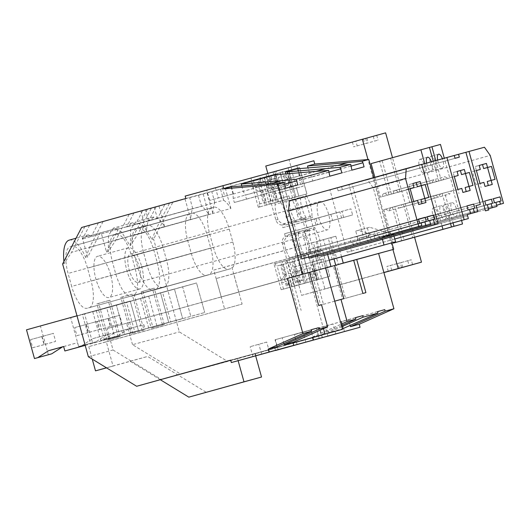 <?xml version="1.0" encoding="UTF-8"?>
<svg xmlns="http://www.w3.org/2000/svg" width="530" height="530" viewBox="0 0 530 530"><rect width="100%" height="100%" fill="white"/><g stroke="black" fill="none" stroke-linecap="round" stroke-linejoin="round"><path stroke-width="0.4" stroke-dasharray="2.65 1.99" d="M120.118 336.583L110.028 300.219L108.259 300.695L118.349 337.067L120.118 336.583L107.034 340.214L118.349 337.067M230.669 360.135L255.374 353.397L230.702 360.254M318.696 305.505L321.511 304.737M185.844 198.498L291.811 169.633L287.286 170.892L299.159 213.689C300.225 216.83 302.312 218.493 305.419 218.691L306.141 221.302L315.946 218.572L317.642 224.674L307.831 227.397L308.553 230.007C305.995 231.782 305.061 234.286 305.764 237.526L317.477 279.754L322.002 278.495L324.916 289.002L383.899 272.606M81.633 227.469L280.41 172.694L287.737 199.121L289.022 198.77L289.473 200.386L275.136 204.375A15.204 5.446 -105.5 0 0 278.051 219.446C279.144 221.732 280.966 223.183 283.53 223.799L295.071 220.593A15.204 5.446 -105.5 0 1 289.473 200.386M129.101 214.518L115.739 240.275L108.372 251.485L108.498 235.459L113.46 228.052L121.555 231.868L129.956 245.602L130.466 245.463L130.599 229.43L135.554 222.03L143.65 225.84L152.05 239.573L153.614 239.149L179.339 331.912L227.635 361.453L180.836 374.22L132.533 344.679L179.339 331.912M103.058 221.619L89.57 247.411L85.767 257.653L87.642 257.143L82.296 237.857L101.144 232.716L106.49 252.002L108.372 251.485M106.49 252.002L119.144 227.715L100.296 232.856L87.642 257.143M108.259 300.695L96.944 303.842L107.034 340.214M241.74 185.964L243.23 191.337L245.37 195.126L284.504 184.241M271.671 183.433L243.23 191.337M154.296 207.356L157.357 218.261A33.549 12.024 -105.5 0 1 164.605 226.555L89.57 247.411M164.605 226.555L158.993 206.071M89.603 225.29L82.408 239.05L88.397 234.79L91.233 236.645L157.357 218.261M140.841 211.026L146.578 231.471A33.549 12.024 -105.5 0 1 148.532 220.672L82.408 239.05M148.532 220.672L145.538 209.741M311.256 329.74L275.037 339.77L311.249 329.706M283.901 343.612L282.285 337.796M271.413 183.453L233.081 194.106L233.193 198.445L234.313 202.486L246.49 199.167L245.37 195.126M231.073 186.865L233.081 194.106M418.72 204.507L425.968 202.533M420.926 199.578L424.835 198.492M408.968 184.586L412.897 183.512L408.968 184.586L410.087 188.627L406.179 189.694L409.763 202.626L413.678 201.559L414.798 205.6M224.68 196.213L209.608 200.4L233.379 193.841L224.68 196.213L221.825 185.924L206.753 190.111L209.608 200.4M413.685 201.532L409.763 202.626M417.6 200.466L413.678 201.559M410.101 188.62L406.179 189.694M428.763 197.425L424.841 198.511M266.723 342.082L250.173 346.68L266.723 342.082L269.472 352M85.184 345.328L124.517 334.39L116.322 304.856L124.517 334.39L138.436 330.594L130.241 301.06L82.375 314.297L90.57 343.831L138.436 330.594L130.241 301.06L76.989 315.794M147.115 265.424L143.531 252.492A25.162 9.017 -105.5 0 1 145.485 225.879A25.162 9.017 -105.5 0 1 145.505 225.873L147.532 225.323A25.162 9.017 -105.5 0 1 162.955 247.192L166.539 260.124A25.162 9.017 -105.5 0 1 164.585 286.737A25.162 9.017 -105.5 0 1 164.565 286.743L162.538 287.293A25.162 9.017 -105.5 0 1 147.115 265.424L71.676 286.392L68.092 273.467A25.162 9.017 -105.5 0 1 70.053 246.847L72.093 246.291A25.162 9.017 -105.5 0 1 87.516 268.167L91.107 281.099A25.162 9.017 -105.5 0 1 89.146 307.711A25.162 9.017 -105.5 0 1 89.126 307.711L87.099 308.268A25.162 9.017 -105.5 0 1 71.676 286.392M233.379 193.841L230.523 183.552L221.825 185.924M206.753 190.111L215.452 187.739L218.307 198.028M230.523 183.552L215.452 187.739M421.065 222.799L307.897 254.254L309.348 253.863L308.228 249.822L418.495 219.168M309.348 253.863L426.279 221.355M308.228 249.822L418.488 219.135M301.557 251.637L302.676 255.679L419.608 223.176M302.676 255.679L421.058 222.779M304.916 258.117L304.127 255.288M289.314 201.082L421.701 164.36M304.77 196.869L321.246 256.268M317.569 255.944L316.45 251.922L429.618 220.467M316.45 251.922L434.832 219.023M317.901 251.525L316.781 247.49L427.048 216.83M316.781 247.49L427.041 216.803M310.11 249.305L311.236 253.347L428.16 220.844M311.236 253.347L429.611 220.447M313.806 256.99L312.68 252.949M307.897 254.254L308.679 257.07M297.787 184.904L246.49 199.167M285.61 188.223L234.313 202.486M284.491 184.188L233.193 198.445M276.965 346.719L275.037 339.77M252.923 356.597L250.173 346.68M278.171 349.628L275.421 339.703M261.608 354.186L258.872 344.308M90.57 343.831L138.436 330.594L85.197 345.394M104.483 340.035L96.294 310.5L130.241 301.06L26.5 329.826M96.294 310.5L82.375 314.297M145.485 225.879L70.053 246.847A25.162 9.017 -105.5 0 1 70.066 246.847L145.505 225.873M62.619 263.966L64.176 263.543L71.55 252.326L146.578 231.471M64.176 263.543A33.549 12.024 -105.5 0 1 63.931 261.442M69.264 240.11A33.549 12.024 -105.5 0 1 85.767 257.653M84.906 226.575L71.55 252.326M98.361 222.905L91.233 236.645M309.507 272.367L289.135 278.031L298.33 311.17M185.169 196.073L276.163 171.25L276.832 173.674M313.879 160.769L276.163 171.25M281.741 169.66L296.813 165.473L273.043 172.031L281.741 169.66L284.59 179.948L299.669 175.761L284.59 179.948M259.64 175.688L274.719 171.495L250.942 178.06L259.64 175.688L262.496 185.977L277.568 181.783L262.496 185.977M297.356 168.785L299.364 176.026L299.476 180.366L300.596 184.407L312.779 181.081L311.66 177.047L309.513 173.257L308.023 167.884M275.262 174.814L277.269 182.055L277.382 186.394L278.502 190.436L290.685 187.11L289.559 183.069L287.419 179.286L285.928 173.906M391.895 242.839L373.802 177.596M327.633 254.493L323.499 239.593L315.953 241.687L323.399 268.538M341.539 256.838L335.821 236.228L323.499 239.593M319.616 201.532A14.674 5.26 -105.5 0 1 328.613 214.279A14.674 5.26 -105.5 0 1 327.474 229.815A14.674 5.26 -105.5 0 1 327.46 229.815A14.674 5.26 -105.5 0 1 318.47 217.068A14.674 5.26 -105.5 0 1 319.61 201.532A14.674 5.26 -105.5 0 1 319.616 201.532L130.261 254.168A14.674 5.26 -105.5 0 1 130.267 254.168A14.674 5.26 -105.5 0 1 139.264 266.915A14.674 5.26 -105.5 0 1 138.125 282.45A14.674 5.26 -105.5 0 1 138.111 282.457A14.674 5.26 -105.5 0 1 129.121 269.71A14.674 5.26 -105.5 0 1 130.261 254.168M374.187 236.175L375.306 240.216L380.096 238.911L378.97 234.869L377.526 235.267L376.399 231.226L383.071 229.404L384.19 233.445L382.74 233.843L383.528 236.672L386.569 235.843L373.279 187.918L367.522 179.749L352.066 183.963L368.542 243.369L371.875 242.455L370.417 237.202L368.966 237.599L367.846 233.558L374.518 231.736L375.637 235.777L374.187 236.175L487.355 204.719M338.1 190.82L342.406 189.641L341.618 186.812L348.965 184.811L363.421 236.936L359.214 238.089L360.897 244.144L357.492 245.079L356.365 241.037L357.816 240.64L356.697 236.599L350.025 238.42L351.151 242.462L352.596 242.064L353.722 246.106L350.31 247.033L351.43 251.074L347.229 252.22L329.971 189.992L337.312 187.991L338.1 190.82L455.025 158.311M336.345 265.159L333.33 265.981L342.519 299.112L345.533 298.291L336.345 265.159L353.702 260.329L333.33 265.981M238.758 292.149L338.332 264.47L330.886 237.612L231.312 265.298L238.758 292.149L221.215 296.933L309.513 272.387M88.344 356.736L113.049 349.992L107.126 328.646L289.135 278.031M107.126 328.646L311.435 271.95L320.63 305.088L323.439 304.319L314.25 271.181L311.435 271.95M325.559 268.041L314.25 271.181M291.95 277.263L301.139 310.401M255.374 353.397L256.05 355.822M113.049 349.992L161.345 379.533M132.533 344.679L126.617 323.333M108.802 339.73L98.712 303.359L110.028 300.219M96.944 303.842L98.712 303.359M122.576 296.853L120.807 297.337L130.897 333.701L142.212 330.554L132.122 294.19L122.576 296.853L132.666 333.218L130.897 333.701M229.245 229.112L232.829 242.044A25.162 9.017 -105.5 0 1 230.868 268.657A25.162 9.017 -105.5 0 1 230.855 268.664L228.827 269.214A25.162 9.017 -105.5 0 1 213.404 247.344L209.814 234.412A25.162 9.017 -105.5 0 1 211.775 207.8L138.383 228.211C144.067 228.205 149.208 235.499 153.806 250.087L157.39 263.012C160.961 277.886 160.298 286.756 155.416 289.632L153.389 290.188C147.704 290.188 142.563 282.901 137.966 268.312L134.375 255.381C130.811 240.514 131.466 231.643 136.356 228.768L213.822 207.237A25.162 9.017 -105.5 0 1 229.245 229.112L153.806 250.087M230.868 268.657L155.416 289.632L230.855 268.664M151.222 328.156L152.991 327.679L142.908 291.308L141.139 291.791L151.222 328.156L164.307 324.532L154.223 288.161L152.454 288.645L162.538 325.016M116.289 234.24C121.966 234.233 127.107 241.528 131.712 256.109L135.296 269.041C138.867 283.908 138.204 292.785 133.322 295.66L131.288 296.217C125.61 296.217 120.469 288.93 115.865 274.341L112.28 261.409C108.716 246.543 109.372 237.672 114.255 234.79L191.727 213.265A25.162 9.017 -105.5 0 1 207.15 235.141L131.712 256.109M207.15 235.141L210.735 248.073A25.162 9.017 -105.5 0 1 208.774 274.686A25.162 9.017 -105.5 0 1 208.76 274.686L206.727 275.242A25.162 9.017 -105.5 0 1 191.303 253.367L187.719 240.441A25.162 9.017 -105.5 0 1 189.68 213.822L114.241 234.797L191.727 213.265M208.774 274.686L133.322 295.66L208.76 274.686M140.49 298.443L160.517 292.805L168.706 322.339L160.517 292.805L174.436 289.009L182.625 318.543L174.436 289.009L160.517 292.805L70.689 317.775L78.659 346.501L92.578 342.705L84.608 313.979L174.436 289.009L140.49 298.443L148.678 327.977L182.625 318.543L109.061 338.922L168.706 322.339L134.759 331.773L126.571 302.239M134.759 331.773L148.678 327.977M110.657 274.891A21.386 7.665 74.5 0 0 97.533 256.308A21.386 7.665 74.5 0 0 95.87 278.926A21.386 7.665 74.5 0 0 108.988 297.515A21.386 7.665 74.5 0 0 110.657 274.891M156.853 325.751L148.665 296.21L182.611 286.776L190.8 316.311L182.611 286.776L196.531 282.98L204.719 312.514L196.531 282.98L92.79 311.746L100.753 340.472L114.672 336.676L106.709 307.95L196.531 282.98L162.584 292.414L170.773 321.955L204.719 312.514L131.155 332.893L170.773 321.955M162.584 292.414L148.665 296.21M152.991 327.679L164.307 324.532M142.908 291.308L154.223 288.161M341.824 326.685L328.401 332.688L342.426 328.858M350.184 325.533L348.574 319.716L341.32 321.69L343.248 328.633M328.401 332.688L326.48 325.738L319.226 327.719L321.154 334.662L341.512 325.559M312.581 337.59L312.428 337.04L321.154 334.662M275.507 350.409L274.858 348.077L321.664 335.311L322.333 337.736M364.077 166.824L312.779 181.081M350.794 166.162L311.66 177.047M350.774 166.102L299.476 180.366M351.9 170.143L300.596 184.407M337.696 165.373L299.364 176.026M207.124 192.946L212.868 213.391L137.833 234.247L130.466 245.463M212.868 213.391A33.549 12.024 -105.5 0 1 214.816 202.586L148.698 220.97L154.68 216.71L135.554 222.03M220.579 189.276L223.64 200.181L157.523 218.565L154.68 216.71M223.64 200.181A33.549 12.024 -105.5 0 1 230.888 208.476L155.86 229.331L152.05 239.573M151.196 208.495L137.833 234.247M214.816 202.586L211.821 191.661M164.651 204.825L157.523 218.565M230.888 208.476L225.276 187.991M485.01 186.427L492.257 184.453M487.216 181.498L491.125 180.412M475.258 166.506L479.186 165.433L475.258 166.506L476.377 170.547L472.462 171.614L476.046 184.546L479.961 183.479L481.081 187.521M479.975 183.453L476.046 184.546M483.883 182.386L479.961 183.479M476.384 170.527L472.462 171.614M495.053 179.345L491.125 180.432M333.012 323.996L316.456 328.6L333.012 323.996L335.762 333.92M169.348 203.54L155.86 229.331M155.893 207.21L148.698 220.97M172.621 202.645L153.614 239.149M319.212 338.518L316.456 328.6M344.46 331.548L341.711 321.624M327.898 336.106L325.162 326.228M377.532 311.627L341.32 321.69M377.546 311.66L348.574 319.716M365.905 292.633L345.533 298.291M378.97 234.869L495.901 202.367M377.526 235.267L494.45 202.758M380.096 238.911L488.481 208.78M375.306 240.216L488.475 208.76M375.637 235.777L492.569 203.275M374.518 231.736L484.784 201.082L367.846 233.558M368.966 237.599L485.897 205.09M370.417 237.202L487.348 204.699M371.875 242.455L467.606 215.843L368.542 243.369M352.066 183.963L465.897 152.322L348.965 184.811M367.522 179.749L484.453 147.241M373.279 187.918L490.21 155.409M386.569 235.843L496.696 205.229M383.528 236.672L496.69 205.209M382.74 233.843L495.908 202.381M384.19 233.445L501.122 200.943M383.071 229.404L493.337 198.75M376.399 231.226L493.331 198.717M337.961 165.353L309.513 173.257M296.813 165.473L299.669 175.761M288.115 167.844L290.963 178.133M273.043 172.031L275.892 182.32M321.664 335.311L227.635 361.453M274.858 348.077L180.836 374.22M362.884 293.454L342.519 299.112M147.254 209.569L133.765 235.36L129.956 245.602M392.942 249.537L367.979 159.53M383.866 272.493L301.643 295.356L298.728 284.849L294.203 286.107L282.49 243.873A6.711 6.261 -105.3 0 1 285.279 236.353L284.557 233.75L294.362 231.02L292.673 224.925L282.868 227.648L282.139 225.038A6.711 6.261 -105.3 0 1 275.878 220.036L264.013 177.245M141.139 291.791L152.454 288.645M315.867 171.375L287.419 179.286M198.485 195.298L201.546 206.21A33.549 12.024 -105.5 0 1 208.794 214.498L133.765 235.36M208.794 214.498L203.182 194.02M133.798 213.239L126.604 226.999L132.586 222.739L135.428 224.588L201.546 206.21M185.03 198.969L190.767 219.413A33.549 12.024 -105.5 0 1 192.721 208.615L126.604 226.999M192.721 208.615L189.727 197.69M120.807 297.337L132.122 294.19M312.428 337.04L341.134 324.201M132.666 333.218L143.981 330.077L133.891 293.706M343.804 298.655L323.439 304.319M355.438 317.649L319.226 327.719M355.444 317.689L326.48 325.738M315.602 171.395L277.269 182.055M462.909 192.456L470.163 190.475M465.115 187.527L469.024 186.441M453.163 172.535L457.092 171.462L453.163 172.535L454.283 176.576L450.367 177.643L453.952 190.575L457.867 189.502L458.987 193.543M457.874 189.482L453.952 190.575M461.789 188.415L457.867 189.502M454.289 176.55L450.367 177.643M472.952 185.368L469.03 186.461M310.911 330.024L294.362 334.629L310.911 330.024L313.667 339.949M266.02 173.867L268.869 184.155M274.719 171.495L277.568 181.783M250.942 178.06L253.797 188.349M351.151 242.462L468.076 209.953M350.025 238.42L466.957 205.912M352.596 242.064L469.527 209.555M353.722 246.106L467.248 214.544L357.492 245.079M350.31 247.033L467.241 214.531M351.43 251.074L394.804 239.017M347.229 252.22L394.797 238.997M329.971 189.992L421.734 164.479M337.312 187.991L454.243 155.482L341.618 186.812M342.406 189.641L459.331 157.138M363.421 236.936L476.152 205.6M359.214 238.089L476.145 205.58M360.897 244.144L467.255 214.577M356.365 241.037L469.534 209.575M357.816 240.64L474.748 208.138M356.697 236.599L466.963 205.945M341.983 172.853L290.685 187.11M328.699 172.19L289.559 183.069M329.799 176.172L278.502 190.436M328.68 172.131L277.382 186.394M297.118 344.546L294.362 334.629M305.803 342.128L303.061 332.257M322.366 337.57L319.616 327.653M334.741 301.159L320.63 305.088M143.981 330.077L142.212 330.554M190.767 219.413L115.739 240.275M142.557 210.847L135.428 224.588M101.144 232.716L119.144 227.715M82.296 237.857L100.296 232.856M221.215 296.933L213.769 270.081L231.312 265.298M335.821 236.228L328.275 238.328L333.993 258.931L335.139 258.633L323.823 261.78L325.552 268.021M141.583 266.292A21.386 7.665 -105.5 0 1 139.92 288.916A21.386 7.665 -105.5 0 1 126.796 270.327A21.386 7.665 -105.5 0 1 128.465 247.709A21.386 7.665 -105.5 0 1 141.583 266.292M213.769 270.081L315.953 241.687M328.275 238.328L330.886 237.612M320.789 269.253L313.343 242.402M265.782 166.042L289.055 159.696L291.811 169.633M289.055 159.696L385.615 132.851M414.579 237.281L392.498 157.662M315.039 250.789L300.709 254.771L301.159 256.387L300.139 256.666L315.489 252.406L315.039 250.789A15.204 5.446 -105.5 0 1 309.44 230.583L308.99 228.967L299.185 231.696L304.982 230.113L305.207 230.921A6.711 6.261 -105.3 0 0 303.697 232.213C302.729 233.81 302.696 235.777 303.597 238.116A15.204 5.446 -105.5 0 1 306.506 253.194L306.956 254.811L308.261 254.453L315.436 280.317L317.477 279.754M315.946 218.572L314.33 219.016L316.026 225.111L317.642 224.674M291.984 199.777L291.54 198.16L306.903 193.894L305.87 194.179L306.32 195.795L291.984 199.777A15.204 5.446 -105.5 0 1 297.257 214.206C297.688 216.671 298.735 218.34 300.377 219.208L311.918 215.995L312.369 217.611L306.572 219.195L306.121 217.578L294.581 220.791C292.017 220.169 290.188 218.718 289.102 216.432A15.204 5.446 -105.5 0 1 286.187 201.36L285.736 199.744L284.451 200.095L300.073 195.756L300.517 197.372L286.187 201.36M292.573 197.875L285.246 171.448L287.286 170.892M285.246 171.448L299.576 167.467L291.454 169.679L298.787 196.107M355.849 141.046L365.66 138.317L355.849 141.046L357.193 145.896L353.715 146.843L367.005 143.166L357.193 145.896M366.899 138.032L376.704 135.302L363.421 138.979L366.899 138.032L368.244 142.881L364.766 143.829L378.049 140.152L368.244 142.881M315.436 280.317L322.002 278.495M376.704 135.302L378.049 140.152M373.226 136.256L374.571 141.106M363.421 138.979L364.766 143.829M298.728 284.849L329.766 276.329L322.591 250.465L321.286 250.823L320.842 249.206L306.506 253.194M290.109 259.402L304.439 255.42L303.995 253.804L289.658 257.785L290.109 259.402L289.095 259.68L296.263 285.544L329.766 276.329M300.709 254.771A15.204 5.446 -105.5 0 1 295.442 240.342C295.197 237.824 296.018 235.638 297.893 233.79A6.711 6.261 74.7 0 1 299.41 232.504L294.157 233.935L293.931 233.127L303.743 230.398L304.187 232.014L292.646 235.227A6.711 6.261 74.7 0 1 294.157 233.935M300.139 256.666L307.314 282.53M304.386 283.325L297.211 257.467L311.547 253.479L310.242 253.837L309.792 252.22L295.462 256.202L295.906 257.819L297.211 257.467M292.646 235.227C291.685 236.817 291.652 238.791 292.547 241.13A15.204 5.446 -105.5 0 1 295.462 256.202M314.476 252.684L321.644 278.541M308.99 228.967L314.787 227.383L315.237 229A15.204 5.446 -105.5 0 1 320.842 249.206M304.982 230.113L314.787 227.383M303.697 232.213L315.237 229M307.029 227.569L304.975 228.125L303.286 222.03L305.333 221.467L307.029 227.569L352.609 214.941L350.92 208.84L341.923 211.298L343.612 217.393M305.333 221.467L341.923 211.298M282.139 225.038L285.491 224.13L285.716 224.939L291.513 223.355L291.288 222.547L296.542 221.116A6.711 6.261 74.7 0 1 294.581 220.791M312.369 217.611L302.564 220.341L302.339 219.533A6.711 6.261 74.7 0 1 300.377 219.208M281.523 200.89L295.859 196.908L294.819 197.193L295.27 198.803L280.94 202.791L280.489 201.175L281.523 200.89L274.195 174.463L277.124 173.668L284.451 200.095M280.94 202.791A15.204 5.446 -105.5 0 1 286.207 217.22C286.644 219.685 287.684 221.355 289.334 222.222L300.874 219.009L301.325 220.626L295.521 222.209L295.071 220.593M306.121 217.578A15.204 5.446 -105.5 0 1 300.517 197.372M306.32 195.795A15.204 5.446 -105.5 0 1 311.918 215.995M306.903 193.894L299.576 167.467M277.124 173.668L291.454 169.679M274.195 174.463L280.41 172.694M440.47 144.425L390.676 158.265L399.978 191.787L449.765 177.948L444.292 158.212M371.093 163.611L390.676 158.265M461.557 220.46L453.229 190.429L403.436 204.269L412.731 237.791M449.321 217.426A7.175 2.571 74.5 0 0 448.38 209.31A7.175 2.571 74.5 0 0 444.531 204.772A7.175 2.571 74.5 0 0 443.577 205.938A7.175 2.571 74.5 0 0 444.524 214.054A7.175 2.571 74.5 0 0 448.373 218.592A7.175 2.571 74.5 0 0 449.321 217.426M432.507 156.8A7.175 2.571 74.5 0 0 431.082 156.284A7.175 2.571 74.5 0 0 430.128 162.14A7.175 2.571 74.5 0 0 433.494 169.58A7.175 2.571 74.5 0 0 434.925 170.103A7.175 2.571 74.5 0 0 435.879 164.24A7.175 2.571 74.5 0 0 432.507 156.8M451.076 203.858A7.175 2.571 74.5 0 0 452.024 211.967A7.175 2.571 74.5 0 0 455.873 216.512A7.175 2.571 74.5 0 0 456.82 215.339A7.175 2.571 74.5 0 0 455.873 207.23A7.175 2.571 74.5 0 0 452.03 202.685A7.175 2.571 74.5 0 0 451.076 203.858M437.628 160.067A7.175 2.571 74.5 0 0 440.993 167.5A7.175 2.571 74.5 0 0 442.424 168.017A7.175 2.571 74.5 0 0 442.424 158.728M407.762 260.707L397.957 263.436L411.24 259.76L407.762 260.707L409.107 265.556M403.436 204.269L401.72 204.739A12.097 4.333 74.5 0 1 399.845 207.859A12.097 4.333 74.5 0 1 396.612 206.13L446.406 192.291L444.683 192.761L453.024 222.832M453.229 190.429L451.507 190.899L449.639 194.02L446.406 192.291M393.154 193.649A12.097 4.333 74.5 0 1 395.022 190.528A12.097 4.333 74.5 0 1 398.255 192.257L448.049 178.411L444.816 176.689L442.941 179.809L391.438 194.119L442.941 179.809M448.049 178.411L449.765 177.948M435.759 160.583L441.225 180.273M401.72 204.739L451.507 190.899M396.612 206.13L394.896 206.601L404.191 240.11M444.683 192.761L394.896 206.601M398.255 192.257L399.978 191.787M382.137 160.597L391.438 194.119M285.736 199.744L300.073 195.756M302.564 220.341L306.572 219.195M296.76 221.924L296.542 221.116M299.185 231.696L299.41 232.504M309.44 230.583L297.893 233.79M301.159 256.387L315.489 252.406M291.54 198.16L305.87 194.179M314.33 219.016L350.92 208.84M316.026 225.111L352.609 214.941M306.956 254.811L321.286 250.823M308.261 254.453L322.591 250.465M268.538 175.986L267.802 173.336M302.339 219.533L305.419 218.691M305.207 230.921L308.553 230.007M402.774 267.319L401.435 262.489M399.302 268.286L397.957 263.436M412.585 264.609L411.24 259.76M374.889 177.292L380.388 197.127L382.103 196.663A12.097 4.333 -105.5 0 1 383.978 193.543A12.097 4.333 -105.5 0 1 387.211 195.265L388.927 194.802L379.632 161.279M385.568 209.145L435.355 195.305L383.852 209.615L385.568 209.145L388.801 210.874L390.676 207.753L442.179 193.443L390.676 207.753M392.392 207.283L401.687 240.805M383.852 209.615L392.982 242.535M282.868 227.648L306.141 221.302M303.286 222.03L339.876 211.854L341.565 217.956L294.362 231.02M292.673 224.925L339.876 211.854M284.557 233.75L307.831 227.397M304.975 228.125L341.565 217.956M285.279 236.353L288.36 235.519L288.135 234.71L293.931 233.127M301.643 295.356L324.916 289.002M291.288 222.547A6.711 6.261 74.7 0 1 289.334 222.222M304.187 232.014A15.204 5.446 -105.5 0 1 309.792 252.22M291.513 223.355L301.325 220.626M365.66 138.317L367.005 143.166M362.175 139.271L363.52 144.114M352.37 141.994L353.715 146.843M285.716 224.939L295.521 222.209M295.27 198.803A15.204 5.446 -105.5 0 1 300.874 219.009M295.859 196.908L288.525 170.481M285.491 224.13A6.711 6.261 74.7 0 1 283.53 223.799M289.022 198.77L274.692 202.758L275.136 204.375M274.692 202.758L287.737 199.121M288.135 234.71L297.94 231.981L298.39 233.597L286.849 236.804L288.36 235.519M442.179 193.443L450.52 223.527M433.255 161.279L438.714 180.962L388.927 194.802M289.095 259.68L303.425 255.698L310.6 281.556M303.425 255.698L304.439 255.42M421.463 159.815A7.175 2.571 74.5 0 0 420.032 159.291A7.175 2.571 74.5 0 0 419.078 165.155A7.175 2.571 74.5 0 0 422.45 172.594A7.175 2.571 74.5 0 0 423.874 173.118A7.175 2.571 74.5 0 0 424.828 167.255A7.175 2.571 74.5 0 0 421.463 159.815M438.277 220.44A7.175 2.571 74.5 0 0 437.329 212.325A7.175 2.571 74.5 0 0 433.48 207.786A7.175 2.571 74.5 0 0 432.533 208.952A7.175 2.571 74.5 0 0 433.474 217.068A7.175 2.571 74.5 0 0 437.323 221.606A7.175 2.571 74.5 0 0 438.277 220.44M396.718 263.721L386.907 266.451L400.196 262.774L396.718 263.721L398.057 268.571M426.59 163.134A7.175 2.571 74.5 0 0 429.949 170.508A7.175 2.571 74.5 0 0 431.374 171.031A7.175 2.571 74.5 0 0 431.4 161.796M440.033 206.872A7.175 2.571 74.5 0 0 440.973 214.981A7.175 2.571 74.5 0 0 444.822 219.519A7.175 2.571 74.5 0 0 445.77 218.353A7.175 2.571 74.5 0 0 444.829 210.238A7.175 2.571 74.5 0 0 440.98 205.7A7.175 2.571 74.5 0 0 440.033 206.872M388.251 271.3L386.907 266.451M391.73 270.333L390.385 265.497M401.541 267.623L400.196 262.774M387.211 195.265L436.998 181.426L433.765 179.703L431.89 182.817L380.388 197.127M436.998 181.426L438.714 180.962M424.729 163.651L430.175 183.287M433.639 195.775L441.993 225.899M435.355 195.305L438.588 197.034L440.463 193.914M382.103 196.663L431.89 182.817M289.658 257.785A15.204 5.446 -105.5 0 1 284.391 243.356C284.146 240.839 284.968 238.652 286.849 236.804M303.995 253.804A15.204 5.446 -105.5 0 1 298.39 233.597M297.94 231.981L303.743 230.398M266.073 176.682L273.407 203.109M294.203 286.107L296.263 285.544M318.715 279.343L311.547 253.479M295.906 257.819L310.242 253.837M280.489 201.175L294.819 197.193M294.289 224.481L295.978 230.583M330.872 214.312L332.568 220.407M314.23 251.293L317.596 263.417L320.61 262.595L317.251 250.471L216.167 278.555L233.71 273.772L242.111 304.081L88.782 346.613L106.325 341.83L113.049 366.071L147.645 356.458L206.356 392.366M216.167 278.555L224.568 308.864M317.251 250.471L369.582 235.982L328.845 247.305L331.773 246.51L335.139 258.633M233.71 273.772L331.773 246.51M293.097 342.917L237.486 358.373L293.116 342.996M255.029 353.589L255.679 355.921M106.325 341.83L242.111 304.081M88.782 346.613L92.253 359.121M160.424 379.785L130.102 361.241L106.457 367.813M237.486 358.373L238.136 360.705M317.596 263.417L306.28 266.563L323.505 328.686M393.975 236.049L393.465 234.207L369.609 227.271L355.743 231.067L357.982 239.149M367.343 227.9L369.582 235.982M332.211 259.428L328.845 247.305M355.743 231.067L358.008 230.437L381.872 237.374L393.465 234.207M320.61 262.595L329.216 260.203M382.395 239.269L381.872 237.374M306.28 266.563L323.823 261.78M130.102 361.241L147.645 356.458M106.523 367.853L113.049 366.071M358.008 230.437L369.609 227.271M48.382 354.755L40.419 326.029M63.646 346.587L77.546 342.718L78.784 347.176M63.633 346.514L77.546 342.718M42.075 336.504L44.315 344.586L55.63 341.439L53.391 333.357L30.475 339.664L32.714 347.746L44.315 344.586M30.475 339.664L53.391 333.357M41.79 336.523L44.036 344.599L55.63 341.439M32.714 347.746L44.036 344.599M78.659 346.501L95.857 341.79L106.649 334.861L121.741 330.667L122.973 335.126M95.857 341.79L92.578 342.705M84.608 313.979L70.689 317.775M81.938 345.587L92.737 338.657L107.822 334.463L109.061 338.922M107.822 334.463L121.741 330.667M86.264 324.446L88.51 332.529L99.826 329.382L97.58 321.306L74.67 327.613L76.91 335.695L88.51 332.529M92.737 338.657L106.649 334.861M74.67 327.613L97.58 321.306M85.986 324.466L88.225 332.548L99.826 329.382M76.91 335.695L88.225 332.548M100.753 340.472L117.951 335.768L128.75 328.832L143.835 324.638L145.074 329.097M117.951 335.768L114.672 336.676M106.709 307.95L92.79 311.746M104.032 339.564L114.831 332.628L129.916 328.434L131.155 332.893M129.916 328.434L143.835 324.638M108.365 318.424L110.604 326.506L121.92 323.36L119.681 315.277L96.765 321.584L99.004 329.667L110.604 326.506M114.831 332.628L128.75 328.832M96.765 321.584L119.681 315.277M108.08 318.437L110.32 326.52L121.92 323.36M99.004 329.667L110.32 326.52M299.284 284.703L294.355 266.941L312.269 261.999L317.192 279.76L281.178 289.738L288.141 287.816L287.048 283.875A5.035 1.802 74.5 0 0 288.101 284.285A5.035 1.802 74.5 0 0 288.784 283.398L289.877 287.346L286.942 288.161L284.948 280.96L288.784 283.398M288.141 287.816L289.877 287.346M283.53 289.095L281.238 280.96A5.035 1.802 -105.5 0 1 281.013 280.012L284.716 275.474A5.035 1.802 -105.5 0 1 285.405 274.586A5.035 1.802 -105.5 0 1 286.458 275.004L283.471 264.251L277.124 266L281.013 280.012M281.529 281.887L287.048 283.875M286.458 275.004L284.424 279.085A5.035 1.802 -105.5 0 1 284.716 280.012A5.035 1.802 -105.5 0 1 284.948 280.96M302.822 274.977A5.035 1.802 -105.5 0 1 302.431 280.304A5.035 1.802 -105.5 0 1 299.344 275.925A5.035 1.802 -105.5 0 1 299.735 270.605A5.035 1.802 -105.5 0 1 302.822 274.977M286.942 288.161L317.192 279.76M305.923 282.894L301 265.132L294.355 266.941M284.424 279.085L280.542 265.066L281.556 264.795L280.787 262.025L282.126 261.661L289.3 287.518M281.178 289.738L274.003 263.874L275.342 263.509L276.103 266.279L277.124 266M305.631 263.808L303.385 255.705L311.501 253.492L318.676 279.356M274.003 263.874L303.385 255.705M282.126 261.661L311.501 253.492M312.269 261.999L301 265.132M284.716 275.474L281.735 264.722M280.542 265.066L283.471 264.251M280.787 262.025L294.316 258.262L288.87 259.753L289.632 262.516L276.103 266.279M275.342 263.509L288.87 259.753M281.556 264.795L289.632 262.516M294.316 258.262L295.084 261.032M256.752 179.299L259.11 178.656L266.438 205.083L265.099 205.448L264.337 202.685L263.317 202.964L259.428 188.945L263.271 191.39A5.035 1.802 -105.5 0 1 262.582 192.277A5.035 1.802 -105.5 0 1 261.529 191.86L256.017 189.879A5.035 1.802 -105.5 0 1 255.718 188.952A5.035 1.802 -105.5 0 1 255.493 188.004L259.197 183.466A5.035 1.802 -105.5 0 1 259.885 182.578A5.035 1.802 -105.5 0 1 260.939 182.989L259.687 178.477L256.752 179.299L258.912 187.07A5.035 1.802 -105.5 0 1 259.203 187.998A5.035 1.802 -105.5 0 1 259.428 188.945M263.317 202.964L266.252 202.142L263.271 191.39M277.309 182.969A5.035 1.802 -105.5 0 1 276.912 188.289A5.035 1.802 -105.5 0 1 273.825 183.917L274.215 178.597L277.309 182.969M258.912 187.07L260.939 182.989M259.11 178.656L288.486 170.494L269.094 175.841L274.176 194.165L280.814 192.357L275.732 174.032M255.493 188.004L253.34 180.233L259.687 178.477M253.34 180.233L269.094 175.841M288.486 170.494L295.813 196.922L266.438 205.083M266.252 202.142L258.885 204.176L259.647 206.939L258.315 207.303L295.813 196.922M259.647 206.939L265.099 205.448M264.337 202.685L277.866 198.929L278.628 201.691M277.866 198.929L272.413 200.413L273.175 203.175M258.885 204.176L272.413 200.413M264.51 202.619L261.529 191.86M259.899 203.898L256.017 189.879M258.315 207.303L250.988 180.876M259.197 183.466L257.951 178.954M287.002 170.898L292.083 189.223L280.814 192.357M287.691 199.134L285.445 191.032L292.083 189.223M285.445 191.032L274.176 194.165M310.328 281.688L305.406 263.927L323.313 258.985L328.242 276.746L292.229 286.723L299.185 284.802L298.092 280.86A5.035 1.802 74.5 0 0 299.145 281.271A5.035 1.802 74.5 0 0 299.834 280.383L300.927 284.332L297.993 285.153L295.992 277.945L299.834 280.383M299.185 284.802L300.927 284.332M294.581 286.081L292.288 277.945A5.035 1.802 -105.5 0 1 292.056 276.998L295.767 272.46A5.035 1.802 -105.5 0 1 296.449 271.579A5.035 1.802 -105.5 0 1 297.502 271.989L294.521 261.237L288.174 262.986L292.056 276.998M292.58 278.879L298.092 280.86M297.502 271.989L295.475 276.07A5.035 1.802 -105.5 0 1 295.767 276.998A5.035 1.802 -105.5 0 1 295.992 277.945M313.873 271.963A5.035 1.802 -105.5 0 1 313.482 277.289A5.035 1.802 -105.5 0 1 310.394 272.917A5.035 1.802 -105.5 0 1 310.785 267.59A5.035 1.802 -105.5 0 1 313.873 271.963M297.993 285.153L328.242 276.746M316.973 279.88L312.044 262.118L305.406 263.927M295.475 276.07L291.586 262.058L292.606 261.78L291.838 259.011L293.176 258.647L300.344 284.511M292.229 286.723L285.054 260.859L286.385 260.495L287.154 263.264L288.174 262.986M316.675 260.793L314.429 252.697L322.551 250.478L329.72 276.342M285.054 260.859L314.429 252.697M293.176 258.647L322.551 250.478M323.313 258.985L312.044 262.118M295.767 272.46L292.779 261.707M291.586 262.058L294.521 261.237M291.838 259.011L305.366 255.248L299.914 256.739L300.682 259.501L287.154 263.264M286.385 260.495L299.914 256.739M292.606 261.78L300.682 259.501M305.366 255.248L306.135 258.017M267.802 176.285L270.154 175.649L277.481 202.076L276.15 202.44L275.381 199.671L274.361 199.949L270.479 185.931L274.315 188.375A5.035 1.802 -105.5 0 1 273.626 189.263A5.035 1.802 -105.5 0 1 272.579 188.852L267.06 186.865A5.035 1.802 -105.5 0 1 266.769 185.937A5.035 1.802 -105.5 0 1 266.544 184.99L270.247 180.452A5.035 1.802 -105.5 0 1 270.936 179.564A5.035 1.802 -105.5 0 1 271.989 179.975L270.737 175.47L267.802 176.285L269.956 184.056A5.035 1.802 -105.5 0 1 270.247 184.99A5.035 1.802 -105.5 0 1 270.479 185.931M274.361 199.949L277.296 199.128L274.315 188.375M288.353 179.955A5.035 1.802 -105.5 0 1 287.962 185.275A5.035 1.802 -105.5 0 1 284.875 180.902L285.266 175.582L288.353 179.955M269.956 184.056L271.989 179.975M270.154 175.649L299.529 167.48L280.138 172.826L285.226 191.151L291.864 189.343L286.783 171.018M266.544 184.99L264.384 177.219L270.737 175.47M264.384 177.219L280.138 172.826M299.529 167.48L306.857 193.907L277.481 202.076M277.296 199.128L269.929 201.161L270.697 203.924L269.366 204.288L306.857 193.907M270.697 203.924L276.15 202.44M275.381 199.671L288.91 195.915L289.678 198.677M288.91 195.915L283.457 197.398L284.226 200.161M269.929 201.161L283.457 197.398M275.56 199.605L272.579 188.852M270.949 200.883L267.06 186.865M269.366 204.288L262.039 177.861M270.247 180.452L268.995 175.94M298.052 167.884L303.133 186.209L291.864 189.343M298.741 196.12L296.495 188.018L303.133 186.209M296.495 188.018L285.226 191.151M164.565 286.743L89.126 307.711L164.585 286.737M166.539 260.124L91.107 281.099M162.955 247.192L87.516 268.167M147.532 225.323L72.093 246.291M143.531 252.492L68.092 273.467M162.538 287.293L87.099 308.268M153.389 290.188L228.827 269.214M232.829 242.044L157.39 263.012M213.822 207.237L138.383 228.211M209.814 234.412L134.375 255.381M213.404 247.344L137.966 268.312M187.719 240.441L112.28 261.409M191.303 253.367L115.865 274.341M206.727 275.242L131.288 296.217M210.735 248.073L135.296 269.041M303.597 238.116L305.764 237.526M297.257 214.206L299.159 213.689M292.547 241.13L295.442 240.342M286.207 217.22L289.102 216.432M275.878 220.036L278.051 219.446M282.49 243.873L284.391 243.356M88.397 234.79L76.022 238.228M132.586 222.739L113.46 228.052M138.125 282.45L327.474 229.815M128.465 247.709L97.533 256.308M139.92 288.916L108.988 297.515M448.373 218.592L455.873 216.512M444.531 204.772L452.03 202.685M434.925 170.103L442.424 168.017M431.082 156.284L438.582 154.197M399.845 207.859L449.639 194.02M395.022 190.528L444.816 176.689M423.874 173.118L431.374 171.031M420.032 159.291L427.531 157.211M437.323 221.606L444.822 219.519M433.48 207.786L440.98 205.7M383.978 193.543L433.765 179.703M388.801 210.874L438.588 197.034M302.431 280.304L288.101 284.285M299.735 270.605L285.405 274.586M276.912 188.289L262.582 192.277M274.215 178.597L259.885 182.578M313.482 277.289L299.145 281.271M310.785 267.59L296.449 271.579M287.962 185.275L273.626 189.263M285.266 175.582L270.936 179.564"/><path stroke-width="0.79" d="M268.233 349.098L276.965 346.719L311.66 331.197L302.935 333.575L268.233 349.098L269.061 352.072L231.338 362.56L230.669 360.135L136.641 386.271L230.702 360.254M302.935 333.575L287.618 278.343L309.507 272.367L318.696 305.505L321.511 304.737L327.639 326.838L318.908 329.223L318.497 327.726L311.256 329.74M281.556 180.684L295.82 179.359L328.633 170.408L315.602 171.395L275.262 174.814L241.223 184.095L281.556 180.684L271.671 183.433M136.641 386.271L88.344 356.736L62.619 263.966L81.633 227.469L185.844 198.498L185.169 196.073L313.879 160.769L314.787 164.028L368.774 159.464L373.802 177.596M241.223 184.095L241.74 185.964M318.497 327.726L311.249 329.706L311.66 331.197M318.908 329.223L284.212 344.738L283.901 343.612M287.618 278.343L302.703 274.149L277.78 184.281L223.792 188.852L231.073 186.865L284.444 182.459L285.61 188.223L297.787 184.904L296.668 180.862L284.504 184.241M421.84 225.608L418.799 226.436L405.51 178.511L406.245 168.573L421.701 164.36L438.171 223.759L434.839 224.674L433.381 219.42L434.832 219.023L433.712 214.981L427.041 216.803L428.16 220.844L429.611 220.447L430.731 224.488L425.948 225.793L424.828 221.752L426.279 221.355L425.159 217.313L418.488 219.135L419.608 223.176L421.058 222.779L421.84 225.608L301.868 258.945L418.799 226.436M420.144 181.518L412.89 183.499L414.016 187.534L410.101 188.607L413.685 201.532L417.6 200.466L418.72 204.507L425.968 202.533L424.848 198.492L428.763 197.425L425.179 184.493L421.264 185.56L420.144 181.518L416.222 182.611L417.342 186.653L421.257 185.579L417.342 186.653M422.039 203.606L420.926 199.578L424.848 198.492M424.835 198.492L421.257 185.579L425.179 184.493M412.897 183.512L416.222 182.611M414.016 187.534L410.101 188.62M418.495 219.168L425.159 217.313M301.868 258.945L288.578 211.019L405.51 178.511M288.578 211.019L289.314 201.082L406.245 168.573M434.839 224.674L321.246 256.268L438.171 223.759M429.618 220.467L433.381 219.42M317.907 257.176L317.569 255.944M427.048 216.83L433.712 214.981M308.679 257.07L309.017 258.296L430.731 224.488M309.017 258.296L425.948 225.793M421.065 222.799L424.828 221.752M277.78 184.281L284.444 182.459M261.621 354.225L278.171 349.628L261.608 354.186M63.931 261.442A33.549 12.024 -105.5 0 1 69.264 240.11L76.022 238.228M295.82 179.359L296.668 180.862M223.792 188.852L222.891 185.586M285.928 173.906L285.412 172.045L297.356 168.785L350.734 164.38L351.9 170.143L364.077 166.824L362.957 162.783L350.794 166.162M314.787 164.028L307.506 166.016L308.023 167.884M341.539 256.838L343.268 263.085L393.697 249.325L391.895 242.839M362.957 162.783L362.103 161.279L368.774 159.464M328.633 170.408L329.799 176.172L341.983 172.853L340.008 167.308L350.734 164.38M302.703 274.149L330.945 266.444L327.633 254.493M356.716 259.495L353.702 260.329L362.884 293.454L365.905 292.633L356.716 259.495L393.697 249.325M343.268 263.085L338.332 264.47M309.513 272.387L330.945 266.444M341.134 324.201L347.124 321.524L340.995 299.423L343.804 298.655L334.615 265.523L325.559 268.041M334.615 265.523L353.695 260.316M284.212 344.738L292.938 342.36L327.639 326.838M269.061 352.072L293.766 345.335L292.938 342.36M231.338 362.56L293.766 345.335M347.124 321.524L355.849 319.146L355.438 317.649L362.686 315.675L363.103 317.165L377.95 313.117L377.532 311.627L384.78 309.646L385.197 311.143L393.923 308.758L378.606 253.525M342.426 328.858L377.95 313.117M341.824 326.685L363.103 317.165M275.507 350.409L360.055 327.255L359.227 324.281L393.923 308.758M350.184 325.533L350.496 326.659L359.227 324.281M313.25 340.022L312.581 337.59M275.534 350.502L360.055 327.255M327.911 336.146L344.46 331.548L327.898 336.106M297.118 344.546L322.366 337.57L297.118 344.546M307.506 166.016L347.846 162.604L337.961 165.353M362.103 161.279L347.846 162.604M350.496 326.659L385.197 311.143M488.329 185.52L487.216 181.498L495.053 179.345L491.462 166.413L483.625 168.566L482.505 164.532L479.186 165.433L486.427 163.439L482.505 164.532M491.125 180.412L487.54 167.5M476.391 170.541L480.299 169.454L476.384 170.527L479.975 183.453L483.883 182.386L485.01 186.427L492.257 184.453L491.138 180.412M480.299 169.454L479.18 165.413M491.462 166.413L483.625 168.566M487.547 167.48L486.427 163.439M496.696 205.229L503.5 203.334L500.452 204.163L499.671 201.334L501.122 200.943L500.002 196.902L493.331 198.717L494.45 202.758L495.901 202.367L497.021 206.409L492.238 207.714L491.118 203.672L492.569 203.275L491.449 199.234L484.778 201.055L491.449 199.234M503.5 203.334L490.21 155.409L484.453 147.241L468.997 151.461L485.467 210.86L488.806 209.953L487.348 204.699L485.897 205.09L484.778 201.055M384.78 309.646L377.546 311.66M488.481 208.78L497.021 206.409M488.475 208.76L492.238 207.714M487.355 204.719L491.118 203.672M485.467 210.86L488.806 209.953M469.534 209.575L473.297 208.528L474.416 212.57L467.241 214.531L468.361 218.572L464.154 219.718L446.896 157.483L468.997 151.461M496.69 205.209L500.452 204.163M495.908 202.381L499.671 201.334M493.337 198.75L500.002 196.902M285.412 172.045L325.751 168.626L315.867 171.375M340.008 167.308L325.751 168.626M341.512 325.559L355.849 319.146M362.686 315.675L355.444 317.689M470.647 213.597L469.527 209.555L468.076 209.953L466.957 205.912L473.628 204.096L474.748 208.138L473.297 208.528M465.89 152.309L480.346 204.434L476.145 205.58L477.822 211.642L474.416 212.57M458.549 154.309L459.331 157.138L455.025 158.311L454.243 155.482M464.333 169.468L457.085 171.442L458.205 175.483L454.289 176.55L457.874 189.482L461.789 188.415L462.909 192.456L470.163 190.475L469.037 186.434L472.952 185.368L469.368 172.435L465.453 173.509L464.333 169.468L460.411 170.554L461.531 174.595L465.446 173.529L469.024 186.441M466.234 191.549L465.115 187.527L469.037 186.434M457.092 171.462L460.411 170.554M458.205 175.483L454.296 176.569M465.453 173.509L461.531 174.595M469.368 172.435L465.446 173.529M394.804 239.017L468.361 218.572M394.797 238.997L464.154 219.718M421.734 164.479L446.896 157.483M476.152 205.6L480.346 204.434M467.255 214.577L477.822 211.642M466.963 205.945L473.628 204.096M340.856 168.812L328.699 172.19M340.995 299.423L334.741 301.159M329.216 260.203L395.579 241.812L332.211 259.428L333.993 258.945L335.728 265.179M383.899 272.606L421.476 262.158L414.579 237.281M392.498 157.662L385.615 132.851L265.782 166.042L267.802 173.336M444.292 158.212L440.47 144.425L429.426 147.453L433.255 161.279M461.557 220.46L462.524 223.952L404.191 240.123L453.985 226.277L453.024 222.832M442.424 158.728A7.175 2.571 74.5 0 0 440.006 154.714A7.175 2.571 74.5 0 0 438.582 154.197A7.175 2.571 74.5 0 0 437.628 160.067M462.524 223.952L453.985 226.277M431.93 146.757L435.759 160.583M402.78 267.339L412.585 264.609L402.774 267.319M383.866 272.493L421.476 262.158M367.979 159.53L362.341 139.198M398.202 268.511L392.942 249.537M429.419 147.439L371.093 163.611L374.889 177.292M393.147 243.137L451.474 226.966L393.147 243.137L392.982 242.535M398.057 268.571L388.251 271.3L398.057 268.571M450.52 223.527L451.474 226.966M431.4 161.796A7.175 2.571 74.5 0 0 428.962 157.728A7.175 2.571 74.5 0 0 427.531 157.211A7.175 2.571 74.5 0 0 426.59 163.134M420.88 149.765L424.729 163.651M441.993 225.899L442.934 229.291M325.552 268.021L342.539 329.262L293.116 342.996M255.679 355.921L261.529 377.022L188.812 397.149L160.424 379.785M92.253 359.121L95.506 370.861L106.523 367.853M106.457 367.813L95.506 370.861M238.136 360.705L243.985 381.812L188.812 397.149M323.505 328.686L324.996 334.046L293.097 342.917M395.579 241.812L393.975 236.049M383.978 244.979L382.395 239.269M324.996 334.046L342.539 329.262M243.985 381.812L261.529 377.022M76.989 315.794L26.5 329.826L34.47 358.558L37.749 357.644L48.541 350.714L63.633 346.514L64.865 350.973L85.197 345.394M64.865 350.973L85.184 345.328M37.749 357.644L51.668 353.848L62.46 346.918L63.646 346.587M51.668 353.848L34.47 358.558M48.541 350.714L62.46 346.918"/></g></svg>
